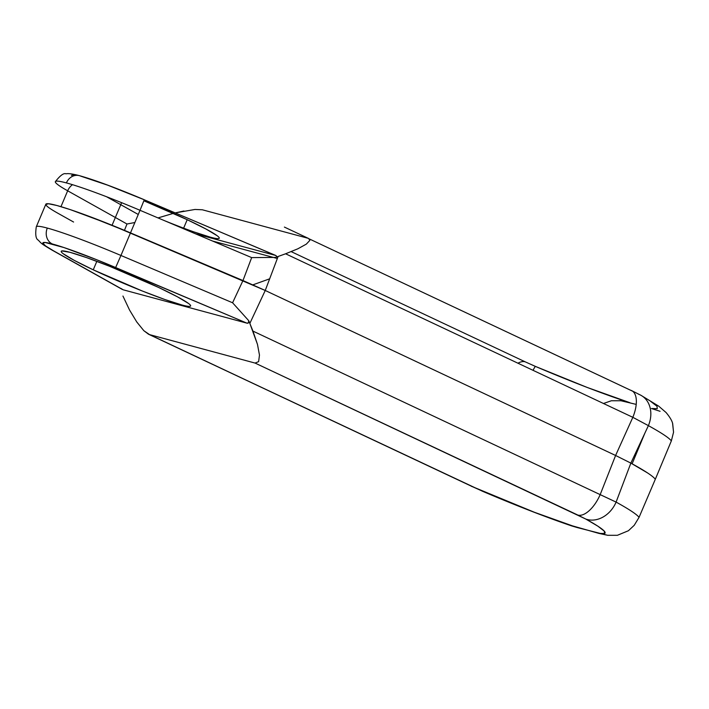 <?xml version="1.0" encoding="UTF-8"?>
<svg xmlns="http://www.w3.org/2000/svg" width="709" height="709" viewBox="0 0 709 709"><rect width="100%" height="100%" fill="white"/><g stroke="black" fill="none" stroke-linecap="round" stroke-linejoin="round"><path stroke-width="1.06" d="M93.251 269.828L96.832 261.346L93.251 269.828L142.332 291.018L165.046 299.579L181.805 304.95C186.139 306.12 188.886 306.572 190.047 306.315C191.217 306.058 190.712 305.109 188.541 303.47L177.489 296.841L158.586 287.437A70.235 5.238 22.9 0 1 190.624 305.96A70.235 5.238 22.9 0 1 93.251 269.828A70.235 5.238 22.9 0 1 61.222 251.305A70.235 5.238 22.9 0 1 158.586 287.437L109.505 266.247L86.79 257.686L70.031 252.315L61.789 250.942C60.62 251.199 61.125 252.156 63.305 253.795L74.348 260.425L93.251 269.828M52.094 250.135A12.292 10.183 -60.8 0 0 53.423 250.756A75.508 5.628 22.9 0 1 52.324 243.976A12.292 10.768 -74.9 0 1 47.317 228.076A87.792 6.541 -157.1 0 0 36.292 226.818M120.973 288.448L123.171 289.795L246.936 323.162L248.434 322.808L248.726 320.681L252.945 331.094L600.177 494.625L615.598 455.479L265.246 290.477L249.843 323.401L257.473 344.37L259.467 355.085L258.625 361.643L255.08 363.07L585.758 519.041L597.882 526.184L604.254 531.103L604.547 533.54L598.733 533.354L568.529 524.74M122.941 296.043L129.463 309.86L122.941 296.043M672.566 423.255L673.55 432.233L671.352 440.892L655.311 479.266C654.256 477.769 651.66 475.65 647.521 472.912L630.859 463.11L615.598 455.479L265.246 290.477L615.598 455.479L600.177 494.625L616.094 502.096L630.859 463.11L616.094 502.096A149.253 11.122 22.9 0 1 639.057 517.348L655.311 479.266A149.253 11.122 -157.1 0 0 630.859 463.11L615.598 455.479L632.836 417.317L285.594 253.787L278.114 256.481L265.246 290.477L242.974 280.551L232.587 302.77L248.726 320.681L232.587 302.77L120.947 255.47L115.647 267.532L246.936 323.162L123.171 289.795L53.423 250.756L45.668 245.988L42.824 243.16L45.101 242.469L63.978 247.556L96.849 259.786L246.936 323.162C248.336 323.508 248.939 322.684 248.726 320.681L249.843 323.401L265.246 290.477L130.491 232.889A87.792 6.541 -157.1 0 0 45.837 204.227L36.292 226.809A87.792 6.541 22.9 0 1 47.317 228.076A87.792 6.541 22.9 0 1 120.947 255.47L130.491 232.889L242.974 280.551L232.587 302.77L120.947 255.47L130.491 232.889L88.093 215.944L70.404 209.66L56.853 205.495L48.451 203.749L45.801 204.547L48.451 203.749L56.853 205.495L70.404 209.66L108.628 223.884L265.246 290.477L615.598 455.479L630.859 463.11L647.521 472.912C651.668 475.65 654.265 477.769 655.311 479.266L639.057 517.348L634.227 525.298L628.422 530.731L617.362 535.304L607.675 535.295L577.126 527.531L534.444 512.288L472.389 486.658L149.581 334.63L255.08 363.07L149.581 334.63L143.847 330.704L136.704 321.877M73.585 222.032L58.129 213.382L73.585 222.032M129.667 310.241L136.793 322.019L143.847 330.704L148.491 334.214L472.389 486.658A26.339 12.532 115.2 0 1 471.299 486.241M47.317 228.076A12.292 10.768 105.1 0 0 52.324 243.976A75.508 5.628 22.9 0 1 115.647 267.532L120.947 255.47A87.792 6.541 -157.1 0 0 47.317 228.076M122.294 289.432L53.423 250.756A12.292 10.183 119.2 0 1 52.191 250.188L122.285 289.423M598.733 533.354L607.675 535.295L617.362 535.304L628.422 530.731L634.227 525.298L639.057 517.348A149.253 11.122 -157.1 0 0 616.094 502.096A26.339 21.288 118.8 0 1 585.758 519.041A122.914 9.164 22.9 0 1 598.733 533.354M585.758 519.041A26.339 21.288 -61.2 0 0 616.094 502.096L600.177 494.625A26.339 12.532 115.2 0 1 577.888 515.089L585.758 519.041M255.08 363.07L577.888 515.089A26.339 12.532 -64.8 0 0 600.177 494.625L252.945 331.094L257.473 344.37L259.467 355.085L258.625 361.643L255.08 363.07M471.388 486.285A26.339 12.532 -64.8 0 0 472.389 486.658L482.678 491.257A122.914 9.164 22.9 0 0 577.126 527.531L571.667 525.91C546.169 517.251 516.462 505.712 482.563 491.284L148.491 334.214M112.075 225.267L121.611 202.685L112.075 225.267M138.459 209.642A70.235 5.238 -157.1 0 0 140.019 210.325L144.299 199.761A75.508 5.628 -157.1 0 0 80.941 176.222A12.292 10.768 105.1 0 0 79.248 175.619A12.292 10.768 105.1 0 0 66.398 182.913A87.792 6.541 22.9 0 1 140.028 210.298L251.668 257.606L242.974 280.551L130.491 232.889L140.028 210.298A87.792 6.541 -157.1 0 0 66.398 182.913A87.792 6.541 -157.1 0 0 67.665 190.801L60.965 206.665L67.665 190.801A12.292 10.183 119.2 0 1 72.504 184.686A12.292 10.183 -60.8 0 0 67.665 190.801A87.792 6.541 22.9 0 1 55.373 181.655A87.792 6.541 22.9 0 1 66.398 182.913A12.292 10.768 -74.9 0 1 79.248 175.619A12.292 10.768 -74.9 0 1 80.941 176.222L107.803 185.217L144.264 199.778L140.028 210.298L138.423 209.625M164.772 220.783A70.235 5.238 -157.1 0 0 218.159 238.632A70.235 5.238 -157.1 0 0 187.211 219.693L183.409 228.688L187.211 219.693L206.106 229.096L217.158 235.725C219.329 237.364 219.834 238.313 218.673 238.57C217.503 238.827 214.756 238.375 210.422 237.205L193.663 231.825M277.352 258.501L212.523 241.025L277.352 258.501M603.483 403.501L611.309 400.771L620.933 400.753L636.212 404.396L620.933 400.753L611.309 400.771L603.483 403.501M651.474 408.508L660.079 411.309L651.474 408.508L657.278 408.694L656.995 406.257L650.614 401.338M535.419 366.411L587.185 387.442L629.858 402.685A122.914 9.164 -157.1 0 1 535.419 366.411A26.339 1.312 -66.9 0 0 533.044 370.328A26.339 1.312 113.1 0 1 535.419 366.411L525.121 361.803L535.419 366.411M632.588 391.182L309.399 238.968L630.62 390.242A26.339 12.532 115.2 0 1 631.71 390.65A26.339 12.532 115.2 0 1 632.836 417.317L615.598 455.479L630.859 463.11A149.253 11.122 22.9 0 1 655.311 479.266L671.352 440.892A149.253 11.122 -157.1 0 0 648.389 425.639L630.859 463.11L648.389 425.639L632.836 417.317A26.339 12.532 -64.8 0 0 630.62 390.242L632.596 391.182M307.821 238.215L202.313 209.775L307.848 238.224M291.231 251.651L525.121 361.803A26.339 12.532 -64.8 0 0 517.942 363.212A26.339 12.532 115.2 0 1 525.121 361.803L291.231 251.651M124.456 230.345L126.982 224L67.665 190.801L126.982 224L134.861 222.537L126.982 224L124.456 230.345M58.129 213.382A87.792 6.541 22.9 0 1 56.853 205.495A87.792 6.541 22.9 0 1 130.491 232.889L140.028 210.298L251.668 257.606L275.455 257.42L251.668 257.606L242.974 280.551L265.246 290.477L278.114 256.481L275.455 257.42L285.594 253.787L632.836 417.317L648.389 425.639A149.253 11.122 22.9 0 1 671.352 440.892L673.55 432.233L672.673 423.574C671.946 420.605 669.748 416.927 666.079 412.532L658.643 406.106L640.963 395.312L631.622 390.615M308.619 238.49L309.842 240.395L306.341 244.118L297.842 248.806L285.594 253.787L297.842 248.806L306.341 244.118L309.842 240.395L308.725 238.543L284.389 227.084M276.572 256.206L275.553 255.417L195.666 233.881L275.553 255.417L144.29 199.796L275.969 255.55M158.001 217.92L173.386 213.356L157.992 217.92M194.878 209.474L175.22 212.895L183.906 210.998M195.064 209.456L202.313 209.775L195.064 209.456M106.625 196.774L138.264 214.481L106.625 196.774M73.718 174.724L71.441 175.415M170.949 223.264L164.798 220.8M143.927 200.824L187.211 219.693A70.235 5.238 -157.1 0 0 143.927 200.824M638.499 394.195A26.339 21.288 118.8 0 1 641.158 395.418A26.339 21.288 118.8 0 1 648.389 425.639A26.339 21.288 -61.2 0 0 641.158 395.418A26.339 21.288 -61.2 0 0 638.499 394.195M269.65 278.823L253.999 284.451L253.716 285.213L253.999 284.451L252.891 284.85L269.65 278.823M644.809 433.314L632.118 463.801L644.809 433.314M36.292 226.809C35.166 234.519 35.813 238.951 38.242 240.094C41.388 243.373 40.378 243.24 52.191 250.188M55.373 181.646C60.185 175.46 63.721 172.854 65.99 173.811C68.232 173.297 72.699 173.909 79.373 175.646C94.917 180.033 116.56 188.071 144.29 199.752"/></g></svg>
